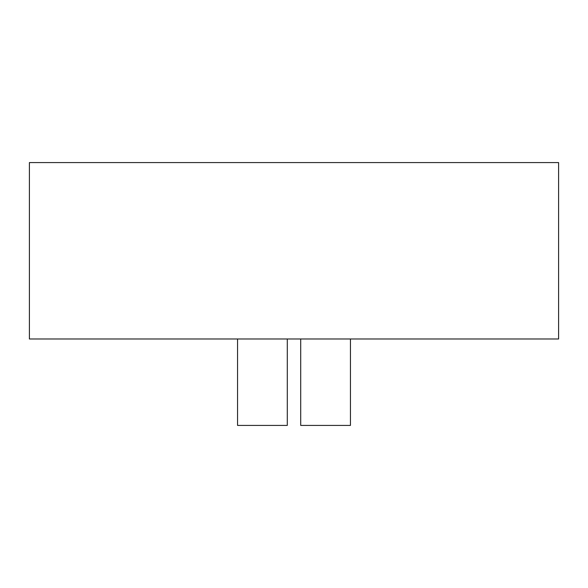 <?xml version="1.0" encoding="UTF-8"?>
<svg xmlns="http://www.w3.org/2000/svg" width="588" height="588" viewBox="0 0 588 588"><rect width="100%" height="100%" fill="white"/><g stroke="black" fill="none" stroke-linecap="round" stroke-linejoin="round"><path stroke-width="0.88" d="M300.703 425.418L300.703 338.982L300.703 425.418L350.345 425.418L300.703 425.418M287.297 338.982L287.297 425.418L237.655 425.418L287.297 425.418L287.297 338.982M558.6 162.582L558.6 338.982L558.6 162.582L29.4 162.582L29.4 338.982L29.4 162.582L558.6 162.582M29.4 338.982L558.6 338.982L29.4 338.982M237.552 338.982L237.552 425.418M350.448 338.982L350.448 425.418"/></g></svg>
